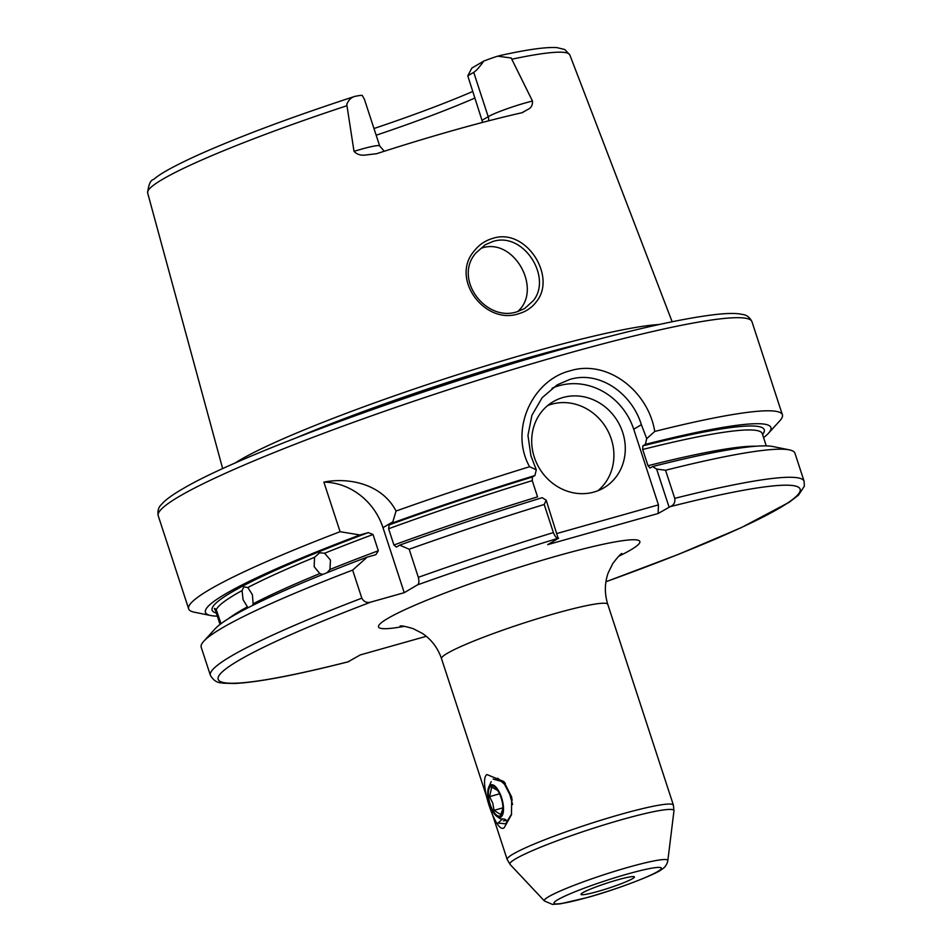 <?xml version="1.0" encoding="UTF-8"?>
<svg xmlns="http://www.w3.org/2000/svg" width="952" height="952" viewBox="0 0 952 952"><rect width="100%" height="100%" fill="white"/><g stroke="black" fill="none" stroke-linecap="round" stroke-linejoin="round"><path stroke-width="1.43" d="M486.972 774.571L503.858 781.532L511.724 797.145L511.462 814.733L504.286 827.55C496.325 835.737 477.94 779.45 486.972 774.571M504.572 782.354L493.184 779.045M501.882 819.541L498.075 823.04L505.619 823.837L511.652 813.912M533.31 300.689C552.565 277.234 523.219 231.11 492.672 241.582L485.211 244.771L475.845 253.053C452.962 278.972 486.103 322.645 517.269 311.673L524.6 308.567L533.31 300.689M492.577 238.452C525.611 227.04 557.384 276.556 536.285 301.82C531.942 307.615 526.135 311.566 518.852 313.672C485.103 325.548 449.653 278.603 474.358 250.792C479.201 244.688 485.27 240.57 492.577 238.452M375.909 554.647L378.325 550.756L373.017 534.5A287.337 27.287 161.9 0 0 324.62 553.231L319.61 552.779L314.541 557.325A287.337 27.287 161.9 0 0 247.841 587.527L243.843 586.884L242.07 590.597A287.337 27.287 161.9 0 0 216.271 609.708L214.379 608.495M324.62 553.231L330.463 560.073L329.939 569.486A287.337 27.287 -18.1 0 1 378.325 550.756M247.841 587.527L252.375 594.679L253.149 603.782A287.337 27.287 -18.1 0 1 319.848 573.58L314.16 566.702L314.541 557.325M228.397 618.705A287.337 27.287 -18.1 0 1 247.389 606.852L243.057 599.641L242.07 590.597M221.019 623.679L216.271 609.708C213.998 607.638 213.867 608.126 215.902 611.172A287.337 27.287 161.9 0 0 216.033 612.172L216.009 612.088M220.114 624.369L215.902 611.172M597.856 891.453A28.108 2.666 -18.1 0 1 580.994 894.237A28.108 2.666 -18.1 0 1 617.562 879.862A28.108 2.666 -18.1 0 1 634.341 876.792A28.108 2.666 -18.1 0 1 597.856 891.453M482.474 122.439L481.998 120.333L488.197 116.679A30.488 2.892 -18.1 0 1 525.837 102.792A30.488 2.892 -18.1 0 1 532.477 101.043C532.68 104.601 531.549 107.183 529.098 108.766L521.886 112.752A224.85 21.349 161.9 0 0 454.711 130.019A224.85 21.349 161.9 0 0 376.647 153.7L364.652 155.14C360.237 155.485 356.691 154.224 354.013 151.356A30.488 2.892 -18.1 0 1 361.391 149.166A30.488 2.892 -18.1 0 1 379.681 145.977L364.414 99.282L362.188 95.355A30.488 2.892 161.9 0 0 354.953 96.39L354.275 96.569C292.49 116.751 241.106 135.922 200.099 154.093C175.561 165.172 160.114 173.597 153.772 179.357C150.535 180.071 148.5 184.593 147.655 192.923L222.673 468.658M532.477 101.043L511.188 58.001L497.61 56.168A30.488 2.892 161.9 0 0 483.783 61.071C479.499 67.104 476.143 70.864 473.715 72.352L467.777 75.839L471.811 68.116L483.783 61.071M354.953 96.39C351.371 97.235 348.634 99.9 346.754 104.363L354.013 151.356M563.037 397.496A49.968 45.648 59.5 0 0 553.148 401.72A49.968 45.648 59.5 0 0 536.44 462.708A49.968 45.648 59.5 0 0 593.941 492.065A49.968 45.648 59.5 0 0 603.83 487.852A49.968 45.648 59.5 0 0 620.537 426.853A49.968 45.648 59.5 0 0 563.037 397.496M597.868 490.756A49.968 45.648 59.5 0 0 607.554 430.304A49.968 45.648 59.5 0 0 551.648 404.195A49.968 45.648 59.5 0 0 547.721 405.516M557.063 533.453L658.439 504.869L633.711 429.221A62.463 57.06 59.5 0 0 559.169 385.679A62.463 57.06 59.5 0 0 552.089 388.237M654.75 431.446L646.717 438.634L641.362 424.711C631.723 392.95 599.022 370.304 569.689 379.491L557.17 384.858L542.152 397.686L531.894 415.346L527.955 435.433L530.93 455.853L536.285 469.776L529.586 466.73C509.201 430.375 532.049 380.276 569.998 370.852C607.364 359.023 648.324 391.201 654.75 431.446A312.315 29.655 -18.1 0 1 782.389 414.798A312.315 29.655 -18.1 0 1 779.831 420.784L768.49 433.231A297.476 28.251 -18.1 0 1 763.563 437.623M659.034 324.537A236.739 22.479 161.9 0 0 532.299 352.169A236.739 22.479 161.9 0 0 234.894 463.16M522.922 112.479L521.886 112.752M247.389 606.852L248.317 607.614M252.387 605.555L253.149 603.782M319.848 573.58L322.704 574.342M326.988 572.747L329.939 569.486M373.017 534.5L368.281 532.62L359.939 534.965A297.476 28.251 -18.1 0 0 210.761 615.527L194.267 612.184A312.315 29.655 -18.1 0 1 188.663 608.863A312.315 29.655 -18.1 0 1 340.09 531.704L359.939 534.965M323.882 482.117C348.468 477.154 381.978 483.747 396.044 511.045L392.843 521.863L382.978 527.658A62.463 57.06 59.5 0 0 323.882 482.117L340.09 531.704M396.044 511.045A312.315 29.655 -18.1 0 1 529.586 466.73M361.82 598.177A312.315 29.655 -18.1 0 0 210.392 675.337L201.205 647.253A312.315 29.655 -18.1 0 1 203.764 641.255A312.315 29.655 -18.1 0 1 352.645 570.093L361.82 598.177C363.938 601.878 366.972 603.175 370.911 602.069L404.231 592.679L417.44 584.909C418.999 583.981 419.296 581.446 418.344 577.328L409.17 549.233L399.697 545.139L396.389 547.079L393.926 545.008L388.618 528.753L389.142 524.921L392.45 522.969A297.476 28.251 -18.1 0 1 534.917 475.524L536.285 469.776M392.45 522.969L392.843 521.863M389.142 524.921A290.455 27.584 -18.1 0 1 532.406 477L534.917 475.524M393.926 545.008A287.337 27.287 -18.1 0 1 537.559 496.873L532.251 480.617A287.337 27.287 161.9 0 0 388.618 528.753M399.697 545.139A297.476 28.251 -18.1 0 1 542.164 497.694L546.198 500.205L558.122 538.261C556.503 538.273 554.921 536.381 553.398 532.573L544.211 504.489L546.198 500.205M409.17 549.233A312.315 29.655 -18.1 0 1 544.211 504.489M532.406 477L532.251 480.617M646.717 438.634L645.349 444.382A297.476 28.251 -18.1 0 1 768.49 433.231M645.349 444.382L642.838 445.869A290.455 27.584 -18.1 0 1 762.552 434.505M766.265 445.893L762.266 433.624A287.337 27.287 161.9 0 0 642.683 449.487L647.991 465.73A287.337 27.287 -18.1 0 1 756.138 446.214M649.942 468.087L652.596 466.551A297.476 28.251 -18.1 0 1 772.834 446.524L789.339 449.868A312.315 29.655 -18.1 0 1 794.944 453.188L804.119 481.284A312.315 29.655 -18.1 0 0 674.742 498.36C675.361 502.406 673.849 505.179 670.196 506.654L658.129 513.509L547.686 544.651L558.622 538.213M652.596 466.551L656.63 469.074L665.555 470.264A312.315 29.655 -18.1 0 1 789.339 449.868M665.555 470.264L674.742 498.36M650.085 468.027L647.991 465.73M642.683 449.487L642.838 445.869M217.33 616.158A297.476 28.251 -18.1 0 1 210.761 615.527M375.528 554.778L367.186 557.134L352.645 570.093M203.764 641.255L215.104 628.82A297.476 28.251 -18.1 0 1 367.186 557.134M210.392 675.337C215.854 684.5 222.197 682.382 223.137 683.191L234.43 683.488C257.564 682.406 295.417 675.194 347.992 661.866L360.249 654.928L426.294 636.305M348.932 661.592L348.92 661.592A306.08 29.06 161.9 0 1 370.911 602.069M373.969 128.52A169.861 16.125 161.9 0 0 472.585 91.547M481.569 248.115C513.354 237.096 541.926 287.706 519.03 310.281L517.852 311.506M474.727 98.092A165.529 15.72 -18.1 0 1 376.159 135.22M481.998 120.333L467.777 75.839M658.439 504.869L658.129 513.509M669.054 507.083L656.63 469.074M382.978 527.658L404.231 592.679M502.93 808.676L500.692 814.614L494.04 810.354L492.791 803.214L489.566 796.634L491.72 787.185L497.61 790.386M490.161 804.285A15.613 6.176 74.3 0 1 489.352 787.994A15.613 6.176 74.3 0 1 497.242 789.803A15.613 6.176 74.3 0 1 501.109 797.836A15.613 6.176 74.3 0 1 502.894 809.819A15.613 6.176 74.3 0 1 497.837 815.876A15.613 6.176 74.3 0 1 490.161 804.285M489.721 804.535A16.862 6.676 -105.7 0 0 497.003 816.495A16.862 6.676 -105.7 0 0 503.072 813.282A16.862 6.676 -105.7 0 0 501.549 797.586A16.862 6.676 -105.7 0 0 488.733 787.197A16.862 6.676 -105.7 0 0 489.721 804.535M503.346 820.862L506.75 820.469L504.393 819.089L500.288 818.756L497.003 816.495M497.658 778.177L504.477 784.222L509.796 794.539L512.581 804.499M512.247 800.096L510.51 794.813L505.322 785.459M505.369 783.341L504.096 783.698M499.526 793.825L489.566 796.634M502.93 807.843L494.04 810.354M488.626 120.833A9.365 8.556 -120.5 0 0 488.197 116.679L473.715 72.352M641.362 424.711L633.711 429.221M404.386 626.333A137.421 13.042 -18.1 0 1 405.469 609.435A137.421 13.042 -18.1 0 1 557.36 555.873A137.421 13.042 -18.1 0 1 618.621 556.301M621.906 553.493C620.597 553.897 617.562 557.253 612.779 563.572L608.221 572.807C604.568 583.017 604.413 593.524 607.769 604.33A87.453 8.306 161.9 0 0 555.302 613.469A87.453 8.306 161.9 0 0 441.526 658.677L507.166 859.501A87.453 8.306 -18.1 0 1 620.942 814.293A87.453 8.306 -18.1 0 1 673.409 805.166L673.957 810.902A86.275 8.187 161.9 0 0 622.168 819.529A86.275 8.187 161.9 0 0 510.105 864.452L507.166 859.501M628.82 867.129A64.986 6.176 -18.1 0 1 667.828 860.632C666.959 864.809 664.674 867.891 660.962 869.89C657.07 873.65 618.491 889.001 587.551 897.462L560.359 903.829L552.446 904.4L544.413 900.961A64.986 6.176 -18.1 0 1 628.82 867.129M587.908 897.308A56.489 5.367 161.9 0 0 657.653 871.568A56.489 5.367 161.9 0 0 627.523 874.007A56.489 5.367 161.9 0 0 557.765 899.735A56.489 5.367 161.9 0 0 587.908 897.308M158.234 515.758C157.437 511.081 158.425 507.404 161.197 504.727L163.887 501.894C168.325 497.777 175.097 493.148 184.2 487.983C241.534 454.318 419.511 388.999 560.704 349.586C630.557 329.975 682.548 318.242 716.678 314.398C726.09 313.375 733.599 313.196 739.216 313.851L743.048 314.553C746.868 315.064 749.843 317.456 751.961 321.693A312.315 29.655 161.9 0 0 564.584 354.311A312.315 29.655 161.9 0 0 158.234 515.758L188.663 608.863M543.58 354.477A235.489 22.36 161.9 0 0 533.453 357.297A235.489 22.36 161.9 0 0 345.743 419.142M593.465 340.602A235.62 22.372 161.9 0 0 533.191 356.357A235.62 22.372 161.9 0 0 297.298 437.408M499.003 55.787C526.349 49.647 545.651 46.922 556.896 47.6L564.774 49.516L569.832 54.942A222.078 21.087 161.9 0 0 512.033 59.179M216.318 613.04A290.455 27.584 -18.1 0 1 368.281 532.62M346.754 105.779A222.078 21.087 161.9 0 0 147.655 192.923M418.344 577.328A312.315 29.655 -18.1 0 1 553.398 532.573M558.122 538.261A306.08 29.06 161.9 0 0 417.44 584.909M605.936 581.731A306.08 29.06 161.9 0 0 798.038 494.516A306.08 29.06 161.9 0 0 670.196 506.654M384.287 151.249L379.681 145.977M400.09 625.988C401.53 625.595 405.909 626.487 413.192 628.665L422.343 633.377C431.411 639.458 437.801 647.895 441.526 658.677M667.828 860.632L673.957 810.902M569.832 54.942L672.148 321.752M751.961 321.693L782.389 414.798M607.769 604.33L673.409 805.166M220.031 624.429L216.033 612.172M605.936 581.767L678.55 554.314L741.334 527.61L789.256 502.239L798.478 495.135L804.345 486.21L804.119 481.284M544.413 900.961L510.105 864.452M488.733 787.197L491.196 781.64M504.477 784.222L506.119 786.531"/></g></svg>

